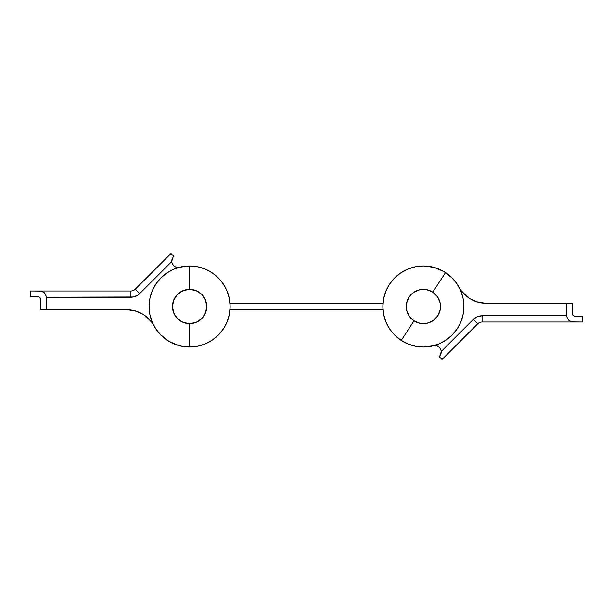 <?xml version="1.0" encoding="UTF-8"?>
<svg xmlns="http://www.w3.org/2000/svg" width="613" height="613" viewBox="0 0 613 613"><rect width="100%" height="100%" fill="white"/><g stroke="black" fill="none" stroke-linecap="round" stroke-linejoin="round"><path stroke-width="0.92" d="M229.737 300.822L229.078 297.313L229.737 300.822M227.906 293.252L226.603 289.957M224.657 286.156L222.772 283.214M220.09 279.796L217.73 277.321M214.351 274.409L211.654 272.494M207.592 270.187L204.773 268.923L207.592 270.187M199.838 267.291L197.332 266.724M197.332 346.276L199.853 345.709M204.773 344.077L207.592 342.813L204.773 344.077M211.654 340.506L214.351 338.591L211.654 340.506M217.73 335.679L220.09 333.204L217.73 335.679M222.772 329.786L224.657 326.844M226.603 323.043L227.906 319.748M229.078 315.687L229.737 312.178L229.078 315.687M230.013 309.619L382.987 309.619L230.013 309.619M383.301 312.431L383.922 315.687L383.301 312.431M385.179 320.001L386.397 323.043M388.489 327.097L390.228 329.786M393.14 333.464L395.27 335.679M399.009 338.866L401.346 340.506M406.128 343.157L408.227 344.077L406.128 343.157M423.598 347.019L427.567 346.805L423.598 347.019M433.521 345.732L432.019 346.092L433.521 345.732A6.237 6.237 0 0 1 436.188 345.663L436.632 345.763M456.7 283.436L454.578 280.631L456.7 283.436M451.421 277.245L448.931 275.045L451.421 277.245M445.245 272.379L442.302 270.662L445.245 272.379M438.372 268.854L434.946 267.666M431.085 266.716L427.146 266.157M415.453 266.762L413.147 267.291M408.028 269L405.408 270.187L408.028 269M401.163 272.616L398.649 274.409L401.163 272.616M395.117 277.467L392.91 279.796L395.117 277.467M390.098 283.39L388.343 286.156M386.305 290.156L385.094 293.252M383.868 297.527L383.263 300.822L383.868 297.527M382.987 303.381L230.013 303.381L382.987 303.381M171.778 261.812L172.322 263.828L173.694 265.736L175.67 267.007L177.985 267.452A6.237 6.237 0 0 0 179.532 267.253A6.237 6.237 0 0 1 177.985 267.452L177.962 267.452M178.176 267.444L189.616 265.981L197.516 266.755L205.117 269.061L212.129 272.808L218.266 277.85L223.308 283.988L227.048 290.991L229.354 298.592L230.136 306.5L229.354 314.408L227.048 322.009L223.308 329.012L218.266 335.15L212.129 340.192L205.117 343.939L197.516 346.245L189.616 347.019L184.207 346.659L178.896 345.579L168.935 341.349L160.453 334.637L156.959 330.491L151.809 322.4L146.032 316.408L142.599 314.048L134.937 310.791L126.692 309.68L46.236 309.68L46.113 295.995L44.412 292.807L41.217 291.098L30.65 290.983L30.65 296.899L39.056 296.93L40.312 298.462L39.853 297.359L38.757 296.899L30.65 296.899L30.65 290.983L130.929 290.983L39.998 290.983L42.389 291.451L44.412 292.807L45.76 294.83L46.236 297.213L133.358 296.976L137.856 295.114L139.741 293.566L171.763 261.544L172.72 257.881L172.077 259.215M179.479 267.268A6.237 6.237 0 0 1 176.812 267.337L176.368 267.237M175.594 266.969L175.149 266.77M130.853 309.963L131.542 310.063M155.426 328.254L156.3 329.564M166.253 339.61L167.755 340.621M180.766 346.046L182.574 346.406M173.563 265.613L173.203 265.214M172.215 263.575L172.13 263.345A6.237 6.237 0 0 0 172.674 264.487L172.506 264.195M171.862 262.395L171.786 261.851M177.985 267.452A6.237 6.237 0 0 1 171.763 261.544L172.245 258.778L171.793 260.51M40.312 298.462L40.312 309.68L40.197 297.864M173.939 256.472L173.241 257.169L173.939 256.472L170.981 253.514L173.939 256.472M135.335 289.152L170.981 253.514L135.335 289.152A6.237 6.237 0 0 1 130.929 290.983L130.929 297.213L130.929 290.983A6.237 6.237 0 0 0 135.335 289.152L139.741 293.566L135.335 289.152M176.805 267.337A6.237 6.237 0 0 1 172.682 264.494M172.123 263.337A6.237 6.237 0 0 1 171.816 262.126M171.816 262.111A6.237 6.237 0 0 1 172.72 257.881L172.245 258.778L172.72 257.881M154.047 325.917A31.171 31.171 0 0 0 126.692 309.68L46.236 309.68L46.236 297.213L130.929 297.213A12.467 12.467 0 0 0 139.741 293.566L171.763 261.544L172.498 258.257M46.236 309.68L40.312 309.68L46.236 309.68M434.824 345.556L423.384 347.019L415.484 346.245L407.883 343.939L400.871 340.192L394.734 335.15L389.692 329.012L385.952 322.009L383.646 314.408L382.864 306.5L383.646 298.592L385.952 290.991L389.692 283.988L394.734 277.85L400.871 272.808L407.883 269.061L415.484 266.755L423.384 265.981L434.104 267.421L444.065 271.651L452.547 278.363L456.041 282.509L461.191 290.6L466.968 296.592L470.401 298.952L478.063 302.209L486.308 303.32L566.764 303.32L566.764 315.787L482.071 315.787L477.305 316.737L473.259 319.434L441.237 351.456L440.678 349.172L439.306 347.264L437.33 345.993L435.015 345.548A6.237 6.237 0 0 0 433.468 345.747A6.237 6.237 0 0 1 435.015 345.548L435.038 345.548M458.953 287.083A31.171 31.171 0 0 0 486.308 303.32L566.764 303.32L566.887 317.005L568.588 320.193L571.783 321.902L582.35 322.017L582.35 316.101L573.944 316.07L572.688 314.538L573.147 315.641L574.243 316.101L582.35 316.101L582.35 322.017L482.071 322.017L573.002 322.017L570.611 321.549L568.588 320.193L567.24 318.17L566.764 315.787L482.071 315.787L482.071 322.017L482.071 315.787A12.467 12.467 0 0 0 473.259 319.434L477.665 323.848L442.019 359.486L439.061 356.528L439.759 355.831L439.061 356.528L442.019 359.486L477.665 323.848A6.237 6.237 0 0 1 482.071 322.017A6.237 6.237 0 0 0 477.665 323.848L473.259 319.434L441.237 351.456L440.28 355.119L440.923 353.785M437.406 346.031L437.851 346.23M482.147 303.037L481.458 302.937M457.428 284.524L456.539 283.206M446.433 273.176L445 272.226M431.897 266.885L430.127 266.548M400.703 272.923L397.515 275.314M439.437 347.387L439.797 347.786M440.785 349.425L440.87 349.655A6.237 6.237 0 0 0 440.326 348.513L440.494 348.805M441.138 350.605L441.214 351.149M435.015 345.548A6.237 6.237 0 0 1 441.237 351.456L440.755 354.222L441.207 352.49M572.688 314.538L572.688 303.32L572.803 315.136M436.195 345.663A6.237 6.237 0 0 1 440.318 348.506M440.877 349.663A6.237 6.237 0 0 1 441.184 350.874M441.184 350.889A6.237 6.237 0 0 1 440.28 355.119L440.532 354.682M441.237 351.456L440.502 354.743M440.004 355.525L440.28 355.119L440.004 355.525M566.764 303.32L572.688 303.32L566.764 303.32M189.616 347.019L189.616 323.641A17.141 17.141 0 0 1 172.468 306.5A17.141 17.141 0 0 1 189.616 289.359L189.616 265.981A40.519 40.519 0 0 0 149.097 306.5A40.519 40.519 0 0 0 189.616 347.019A40.519 40.519 0 0 1 149.097 306.5A40.519 40.519 0 0 1 189.616 265.981L197.516 266.755L205.117 269.061L212.129 272.808L218.266 277.85L223.308 283.988L227.048 290.991L229.354 298.592L230.136 306.5L229.354 314.408L227.048 322.009L223.308 329.012L218.266 335.15L212.129 340.192L205.117 343.939L197.516 346.245L189.616 347.019L181.709 346.245L174.107 343.939L167.104 340.192L160.958 335.15L155.924 329.012L152.177 322.009L149.871 314.408L149.097 306.5L149.871 298.592L152.177 290.991L155.924 283.988L160.958 277.85L167.104 272.808L174.107 269.061L181.709 266.755L189.616 265.981A40.519 40.519 0 0 1 230.136 306.5A40.519 40.519 0 0 1 189.616 347.019A40.519 40.519 0 0 0 230.136 306.5A40.519 40.519 0 0 0 189.616 265.981L189.616 289.359A17.141 17.141 0 0 1 206.757 306.5A17.141 17.141 0 0 1 189.616 323.641L189.616 347.019M189.616 323.641L196.175 322.338L201.738 318.622L205.455 313.059L206.757 306.5L205.455 299.941L201.738 294.378L196.175 290.662L189.616 289.359L183.057 290.662L177.494 294.378L173.778 299.941L172.468 306.5L173.778 313.059L177.494 318.622L183.057 322.338L189.616 323.641M401.224 340.422L414.013 320.852A17.141 17.141 0 0 1 409.032 297.121A17.141 17.141 0 0 1 432.763 292.148L445.551 272.578A40.519 40.519 0 0 0 389.462 284.34A40.519 40.519 0 0 0 401.224 340.422A40.519 40.519 0 0 1 389.462 284.34A40.519 40.519 0 0 1 445.551 272.578L451.743 277.551L456.846 283.643L460.662 290.608L463.045 298.186L463.903 306.079L463.206 313.994L460.976 321.618L457.306 328.66L452.333 334.851L446.241 339.954L439.276 343.77L431.698 346.161L423.805 347.019L415.89 346.322L408.266 344.092L401.224 340.422L395.033 335.449L389.929 329.357L386.113 322.392L383.73 314.814L382.864 306.921L383.562 299.006L385.792 291.382L389.462 284.34L394.443 278.149L400.527 273.046L407.492 269.23L415.07 266.839L422.97 265.981L430.878 266.678L438.502 268.908L445.551 272.578A40.519 40.519 0 0 1 457.306 328.66A40.519 40.519 0 0 1 401.224 340.422A40.519 40.519 0 0 0 457.306 328.66A40.519 40.519 0 0 0 445.551 272.578L432.763 292.148A17.141 17.141 0 0 1 437.736 315.879A17.141 17.141 0 0 1 414.013 320.852L401.224 340.422M414.013 320.852L420.212 323.35L426.901 323.281L433.054 320.653L437.736 315.879L440.234 309.672L440.165 302.983L437.544 296.83L432.763 292.148L426.556 289.65L419.867 289.719L413.714 292.347L409.032 297.121L406.542 303.328L406.611 310.017L409.231 316.17L414.013 320.852M222.933 329.556L223.331 328.966M222.933 283.444L223.331 284.034M456.371 282.968L456.708 283.444L456.371 282.968"/></g></svg>
